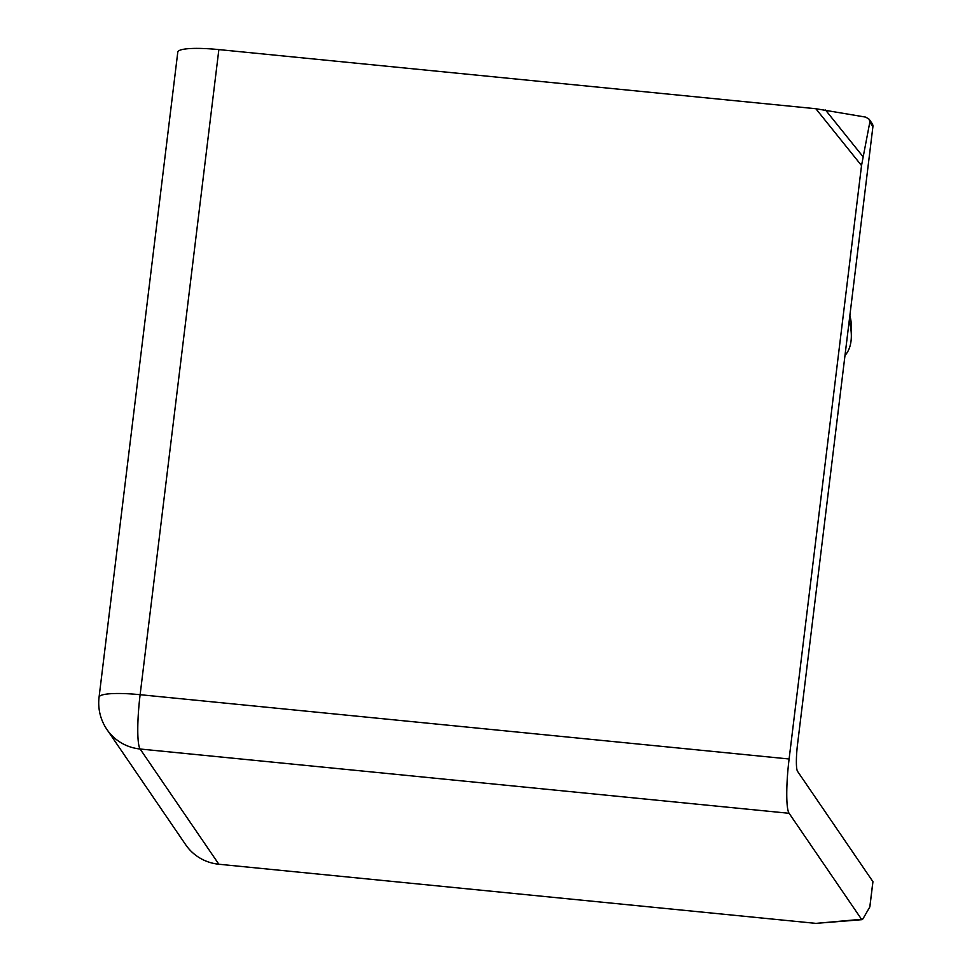 <?xml version="1.0" encoding="UTF-8"?>
<svg xmlns="http://www.w3.org/2000/svg" width="972" height="972" viewBox="0 0 972 972"><rect width="100%" height="100%" fill="white"/><g stroke="black" fill="none" stroke-linecap="round" stroke-linejoin="round"><path stroke-width="1.46" d="M844.996 355.4A49.39 28.516 -120 0 0 846.661 353.346A49.39 28.516 -120 0 0 851.338 335.887A49.39 28.516 -120 0 0 849.212 320.833M872.905 126.725L869.819 122.193L869.175 119.252L872.151 123.602A4.702 4.593 145.7 0 1 872.905 126.725L797.55 744.188A23.522 3.244 -84.3 0 0 797.55 771.343L872.905 881.628A4.702 0.753 7 0 1 872.941 881.738A4.702 0.753 7 0 1 872.88 881.835M218.858 864.242L815.86 923.376L861.532 919.293L789.106 813.297L140.126 749.011L218.858 864.242A47.033 45.963 145.7 0 1 185.652 844.692L106.92 729.474A47.033 45.963 145.7 0 0 140.126 749.011A47.033 6.488 -84.3 0 1 140.126 694.701L789.106 758.986A47.033 6.488 95.7 0 0 789.106 813.297M218.858 49.596L140.126 694.701A47.033 7.557 -173 0 0 99.059 697.24L177.791 52.123A47.033 7.557 7 0 1 218.858 49.596L815.86 108.73L865.736 117.126L869.175 119.252M869.819 122.193L861.532 165.556L789.106 758.986M862.929 918.88L861.532 919.293L862.929 918.88L869.819 906.949L872.905 881.628M862.103 919.658L815.86 923.376M849.88 315.414A37.629 21.724 60 0 1 851.338 326.288L851.338 335.887M861.532 165.556L815.86 108.73M825.52 110.03L862.929 156.577M99.059 697.24A47.033 47.033 0 0 0 106.92 729.474M872.941 881.738L869.879 906.755"/></g></svg>
